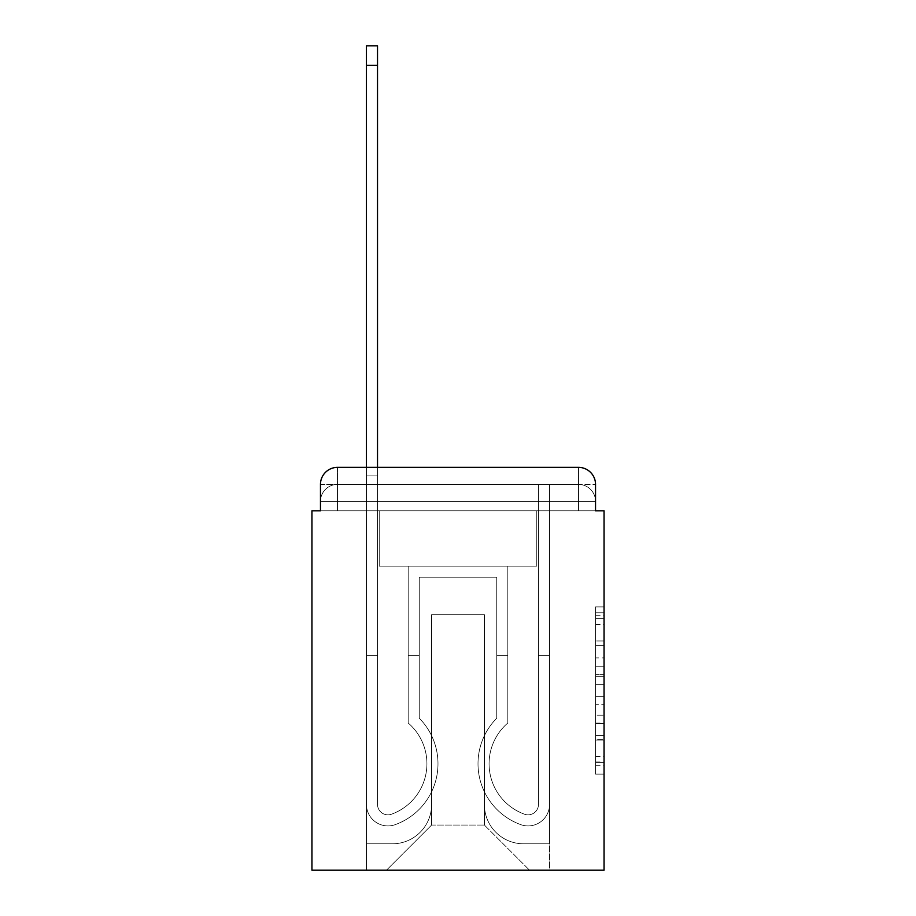 <?xml version="1.0" encoding="UTF-8"?>
<svg xmlns="http://www.w3.org/2000/svg" width="916" height="916" viewBox="0 0 916 916"><rect width="100%" height="100%" fill="white"/><g stroke="black" fill="none" stroke-linecap="round" stroke-linejoin="round"><path stroke-width="0.69" stroke-dasharray="4.58 3.44" d="M595.537 657.894L595.537 684.653L604.056 684.653L604.056 765.742L604.056 615.266L604.056 684.653L595.537 684.653L595.537 612.758L595.537 774.1L595.537 606.907L595.537 762.398L604.056 762.398L595.537 762.398L604.056 762.398L595.537 762.398L595.537 735.64L595.537 774.1L604.056 774.1L604.056 606.907L604.056 761.975L604.056 696.355L595.537 696.355L604.056 696.355L604.056 735.64L604.056 618.609L595.537 618.609L604.056 618.609L604.056 774.1L604.056 615.266L604.056 774.1L595.537 774.1L595.537 606.907L604.056 606.907L604.056 615.266L604.056 606.907L604.056 615.266L604.056 606.907L604.056 612.758L604.056 606.907L595.537 606.907L595.537 618.609L604.056 618.609L595.537 618.609L595.537 657.894L604.056 657.894M337.489 510.807L320.463 510.807L320.463 501.43L578.511 501.43L320.463 501.43L337.489 501.43L337.489 484.404L578.511 484.404L337.489 484.404L578.511 484.404L578.511 501.43L595.537 501.43L578.511 501.43L578.511 484.404L578.511 501.43L595.537 501.43L578.511 501.43L595.537 501.43L578.511 501.43L595.537 501.43L578.511 501.43L595.537 501.43L578.511 501.43L595.537 501.43L578.511 501.43L595.537 501.43L578.511 501.43L595.537 501.43L578.511 501.43L595.537 501.43L578.511 501.43L595.537 501.43L578.511 501.43L595.537 501.43L578.511 501.43L595.537 501.43L578.511 501.43L578.511 484.404L578.511 501.43L578.511 484.404L578.511 501.43L578.511 484.404L578.511 501.43L578.511 484.404L578.511 501.43L578.511 484.404L578.511 501.43L578.511 484.404L578.511 501.43L578.511 484.404L578.511 501.43L578.511 484.404L578.511 501.43L578.511 484.404L578.511 501.43L578.511 484.404L578.511 501.43L578.511 484.404L595.537 484.404L320.463 484.404A17.038 17.038 0 0 1 337.489 467.366A17.038 17.038 0 0 0 320.463 484.404L337.489 484.404A17.038 17.038 0 0 0 320.463 501.43L337.489 501.43L337.489 484.404A17.038 17.038 0 0 0 320.463 501.43L337.489 501.43L320.463 501.43L337.489 501.43L320.463 501.43L337.489 501.43L320.463 501.43L337.489 501.43L320.463 501.43L337.489 501.43L320.463 501.43L337.489 501.43L320.463 501.43L337.489 501.43L320.463 501.43L337.489 501.43L320.463 501.43L337.489 501.43L320.463 501.43L320.463 510.807L320.463 501.43L320.463 510.807L320.463 501.43L320.463 510.807L320.463 501.43L320.463 510.807L320.463 501.43L320.463 510.807L320.463 501.43L320.463 510.807L311.944 510.807L311.944 870.2L604.056 870.2L604.056 510.807L595.537 510.807L595.537 484.404A17.038 17.038 0 0 0 578.511 467.366L337.489 467.366A17.038 17.038 0 0 0 320.463 484.404L320.463 510.807L578.511 510.807L337.489 510.807L578.511 510.807L337.489 510.807L578.511 510.807L337.489 510.807L578.511 510.807L337.489 510.807L578.511 510.807L337.489 510.807L578.511 510.807L337.489 510.807L578.511 510.807L337.489 510.807L578.511 510.807L337.489 510.807L578.511 510.807L337.489 510.807L578.511 510.807L337.489 510.807L578.511 510.807L337.489 510.807L578.511 510.807L337.489 510.807L578.511 510.807L337.489 510.807L337.489 501.43L320.463 501.43L337.489 501.43L337.489 484.404A17.038 17.038 0 0 0 320.463 501.43A17.038 17.038 0 0 1 337.489 484.404A17.038 17.038 0 0 0 320.463 501.43A17.038 17.038 0 0 1 337.489 484.404A17.038 17.038 0 0 0 320.463 501.43A17.038 17.038 0 0 1 337.489 484.404A17.038 17.038 0 0 0 320.463 501.43A17.038 17.038 0 0 1 337.489 484.404A17.038 17.038 0 0 0 320.463 501.43A17.038 17.038 0 0 1 337.489 484.404L337.489 510.807L337.489 484.404L337.489 510.807L337.489 484.404L337.489 510.807L337.489 501.43L337.489 510.807L337.489 501.43L337.489 510.807L337.489 501.43L337.489 510.807L337.489 501.43L337.489 510.807L337.489 501.43L337.489 510.807L337.489 501.43L337.489 510.807L337.489 501.43L337.489 510.807L337.489 501.43L337.489 510.807L337.489 501.43L337.489 510.807L337.489 501.43L337.489 510.807L320.463 510.807L337.489 510.807M604.056 674.623L604.056 666.264L604.056 674.623L595.537 674.623L595.537 640.971L595.537 740.036L595.537 715.167L604.056 715.167L595.537 715.167L595.537 774.1L604.056 774.1L595.537 774.1L604.056 774.1L595.537 774.1L595.537 606.907L604.056 606.907L595.537 606.907L604.056 606.907L595.537 606.907L595.537 674.623L604.056 674.623M366.446 467.366L377.518 467.366L377.518 475.885L366.446 475.885L377.518 475.885L377.518 45.8L377.518 804.408A10.431 10.431 0 0 0 391.773 814.118L392.907 813.671A53.655 53.655 0 0 0 426.913 763.738A53.655 53.655 0 0 1 392.907 813.671A53.655 53.655 0 0 0 408.181 723.01A53.655 53.655 0 0 1 426.913 763.738A53.655 53.655 0 0 0 408.181 723.01L408.181 566.157L507.819 566.157L507.819 723.01A53.655 53.655 0 0 0 523.093 813.671L524.227 814.118A10.431 10.431 0 0 0 538.482 804.408A10.431 10.431 0 0 1 524.227 814.118L523.093 813.671A53.655 53.655 0 0 1 507.819 723.01A53.655 53.655 0 0 0 523.093 813.671L524.227 814.118A10.431 10.431 0 0 0 538.482 804.408L538.482 484.404L549.554 484.404L549.554 804.408A21.503 21.503 0 0 1 520.173 824.423L519.04 823.976A64.727 64.727 0 0 1 496.747 718.201A64.727 64.727 0 0 0 519.04 823.976L520.173 824.423L519.04 823.976A64.727 64.727 0 0 1 496.747 718.201L496.747 577.229L419.253 577.229L419.253 718.201A64.727 64.727 0 0 1 437.985 763.738A64.727 64.727 0 0 0 419.253 718.201A64.727 64.727 0 0 1 396.96 823.976L395.827 824.423A21.503 21.503 0 0 1 366.446 804.408L366.446 45.8L366.446 475.885L377.518 475.885L377.518 804.408A10.431 10.431 0 0 0 391.773 814.118A10.431 10.431 0 0 1 377.518 804.408A10.431 10.431 0 0 0 391.773 814.118L392.907 813.671A53.655 53.655 0 0 0 408.181 723.01L408.181 566.157L507.819 566.157L507.819 723.01A53.655 53.655 0 0 0 523.093 813.671L524.227 814.118A10.431 10.431 0 0 0 538.482 804.408L538.482 484.404L549.554 484.404L549.554 804.408A21.503 21.503 0 0 1 520.173 824.423L519.04 823.976A64.727 64.727 0 0 1 496.747 718.201L496.747 577.229L419.253 577.229L419.253 718.201A64.727 64.727 0 0 1 396.96 823.976A64.727 64.727 0 0 0 437.985 763.738A64.727 64.727 0 0 1 396.96 823.976L395.827 824.423A21.503 21.503 0 0 1 366.446 804.408L366.446 475.885L377.518 475.885L366.446 475.885L366.446 45.8L366.446 475.885L377.518 475.885L366.446 475.885L377.518 475.885L377.518 45.8L377.518 804.408A10.431 10.431 0 0 0 391.773 814.118L392.907 813.671A53.655 53.655 0 0 0 426.913 763.738A53.655 53.655 0 0 1 392.907 813.671A53.655 53.655 0 0 0 408.181 723.01A53.655 53.655 0 0 1 426.913 763.738A53.655 53.655 0 0 0 408.181 723.01L408.181 655.581L419.253 655.581L419.253 718.201L419.253 655.581L408.181 655.581L408.181 723.01L408.181 566.157L507.819 566.157L507.819 723.01A53.655 53.655 0 0 0 523.093 813.671L524.227 814.118A10.431 10.431 0 0 0 538.482 804.408A10.431 10.431 0 0 1 524.227 814.118L523.093 813.671A53.655 53.655 0 0 1 507.819 723.01A53.655 53.655 0 0 0 523.093 813.671L524.227 814.118A10.431 10.431 0 0 0 538.482 804.408L538.482 655.581L549.554 655.581L549.554 804.408A21.503 21.503 0 0 1 520.173 824.423A21.503 21.503 0 0 0 549.554 804.408A21.503 21.503 0 0 1 520.173 824.423L519.04 823.976A64.727 64.727 0 0 1 496.747 718.201A64.727 64.727 0 0 0 519.04 823.976L520.173 824.423L519.04 823.976A64.727 64.727 0 0 1 496.747 718.201L496.747 655.581L507.819 655.581L496.747 655.581L496.747 718.201L496.747 577.229L419.253 577.229L419.253 718.201A64.727 64.727 0 0 1 437.985 763.738A64.727 64.727 0 0 0 419.253 718.201A64.727 64.727 0 0 1 396.96 823.976L395.827 824.423A21.503 21.503 0 0 1 366.446 804.408A21.503 21.503 0 0 0 395.827 824.423A21.503 21.503 0 0 1 366.446 804.408L366.446 45.8L366.446 475.885L377.518 475.885L377.518 804.408A10.431 10.431 0 0 0 391.773 814.118A10.431 10.431 0 0 1 377.518 804.408A10.431 10.431 0 0 0 391.773 814.118L392.907 813.671A53.655 53.655 0 0 0 408.181 723.01L408.181 566.157L507.819 566.157L507.819 723.01A53.655 53.655 0 0 0 523.093 813.671L524.227 814.118A10.431 10.431 0 0 0 538.482 804.408L538.482 484.404L549.554 484.404L549.554 804.408A21.503 21.503 0 0 1 520.173 824.423L519.04 823.976A64.727 64.727 0 0 1 496.747 718.201L496.747 577.229L419.253 577.229L419.253 718.201A64.727 64.727 0 0 1 396.96 823.976A64.727 64.727 0 0 0 437.985 763.738A64.727 64.727 0 0 1 396.96 823.976L395.827 824.423A21.503 21.503 0 0 1 366.446 804.408L366.446 475.885L377.518 475.885L366.446 475.885L366.446 45.8L366.446 475.885L377.518 475.885L366.446 475.885L377.518 475.885L377.518 45.8L377.518 804.408L377.518 655.581L366.446 655.581L366.446 804.408A21.503 21.503 0 0 0 395.827 824.423L396.96 823.976L395.827 824.423A21.503 21.503 0 0 1 366.446 804.408L366.446 45.8L366.446 475.885L377.518 475.885L377.518 804.408A10.431 10.431 0 0 0 391.773 814.118L392.907 813.671A53.655 53.655 0 0 0 426.913 763.738A53.655 53.655 0 0 1 392.907 813.671A53.655 53.655 0 0 0 408.181 723.01A53.655 53.655 0 0 1 426.913 763.738A53.655 53.655 0 0 0 408.181 723.01L408.181 655.581L419.253 655.581L419.253 718.201L419.253 655.581L408.181 655.581L408.181 723.01L408.181 566.157L507.819 566.157L507.819 723.01A53.655 53.655 0 0 0 523.093 813.671L524.227 814.118A10.431 10.431 0 0 0 538.482 804.408L538.482 484.404L549.554 484.404L549.554 804.408A21.503 21.503 0 0 1 520.173 824.423A21.503 21.503 0 0 0 549.554 804.408A21.503 21.503 0 0 1 520.173 824.423L519.04 823.976A64.727 64.727 0 0 1 496.747 718.201A64.727 64.727 0 0 0 519.04 823.976L520.173 824.423L519.04 823.976A64.727 64.727 0 0 1 496.747 718.201L496.747 655.581L507.819 655.581L496.747 655.581L496.747 718.201L496.747 577.229L419.253 577.229L419.253 718.201A64.727 64.727 0 0 1 437.985 763.738A64.727 64.727 0 0 0 419.253 718.201A64.727 64.727 0 0 1 396.96 823.976L395.827 824.423A21.503 21.503 0 0 1 366.446 804.408L366.446 475.885L377.518 475.885L366.446 475.885L366.446 45.8L366.446 475.885L377.518 475.885L366.446 475.885L377.518 475.885L377.518 45.8L377.518 804.408A10.431 10.431 0 0 0 391.773 814.118A10.431 10.431 0 0 1 377.518 804.408A10.431 10.431 0 0 0 391.773 814.118L392.907 813.671A53.655 53.655 0 0 0 408.181 723.01L408.181 566.157L507.819 566.157L507.819 723.01A53.655 53.655 0 0 0 523.093 813.671A53.655 53.655 0 0 1 507.819 723.01A53.655 53.655 0 0 0 523.093 813.671L524.227 814.118A10.431 10.431 0 0 0 538.482 804.408A10.431 10.431 0 0 1 524.227 814.118A10.431 10.431 0 0 0 538.482 804.408L538.482 484.404L549.554 484.404L549.554 804.408A21.503 21.503 0 0 1 520.173 824.423L519.04 823.976A64.727 64.727 0 0 1 496.747 718.201L496.747 577.229L419.253 577.229L419.253 718.201A64.727 64.727 0 0 1 396.96 823.976A64.727 64.727 0 0 0 437.985 763.738A64.727 64.727 0 0 1 396.96 823.976L395.827 824.423A21.503 21.503 0 0 1 366.446 804.408A21.503 21.503 0 0 0 395.827 824.423L396.96 823.976L395.827 824.423A21.503 21.503 0 0 1 366.446 804.408L366.446 45.8L366.446 475.885L377.518 475.885L377.518 804.408A10.431 10.431 0 0 0 391.773 814.118L392.907 813.671A53.655 53.655 0 0 0 426.913 763.738A53.655 53.655 0 0 1 392.907 813.671A53.655 53.655 0 0 0 408.181 723.01A53.655 53.655 0 0 1 426.913 763.738A53.655 53.655 0 0 0 408.181 723.01L408.181 655.581L419.253 655.581L419.253 718.201L419.253 655.581L408.181 655.581L408.181 723.01L408.181 566.157L507.819 566.157L507.819 723.01A53.655 53.655 0 0 0 523.093 813.671L524.227 814.118A10.431 10.431 0 0 0 538.482 804.408L538.482 484.404L549.554 484.404L549.554 804.408A21.503 21.503 0 0 1 520.173 824.423A21.503 21.503 0 0 0 549.554 804.408A21.503 21.503 0 0 1 520.173 824.423L519.04 823.976A64.727 64.727 0 0 1 496.747 718.201A64.727 64.727 0 0 0 519.04 823.976L520.173 824.423L519.04 823.976A64.727 64.727 0 0 1 496.747 718.201L496.747 655.581L507.819 655.581L496.747 655.581L496.747 718.201L496.747 577.229L419.253 577.229L419.253 718.201A64.727 64.727 0 0 1 437.985 763.738A64.727 64.727 0 0 0 419.253 718.201A64.727 64.727 0 0 1 396.96 823.976L395.827 824.423A21.503 21.503 0 0 1 366.446 804.408L366.446 475.885L377.518 475.885L366.446 475.885L366.446 45.8L366.446 475.885L377.518 475.885L366.446 475.885L377.518 475.885L377.518 45.8L377.518 804.408A10.431 10.431 0 0 0 391.773 814.118A10.431 10.431 0 0 1 377.518 804.408A10.431 10.431 0 0 0 391.773 814.118L392.907 813.671A53.655 53.655 0 0 0 408.181 723.01L408.181 566.157L507.819 566.157L507.819 723.01A53.655 53.655 0 0 0 523.093 813.671A53.655 53.655 0 0 1 507.819 723.01A53.655 53.655 0 0 0 523.093 813.671L524.227 814.118A10.431 10.431 0 0 0 538.482 804.408A10.431 10.431 0 0 1 524.227 814.118A10.431 10.431 0 0 0 538.482 804.408L538.482 655.581L549.554 655.581L549.554 804.408A21.503 21.503 0 0 1 520.173 824.423L519.04 823.976A64.727 64.727 0 0 1 496.747 718.201L496.747 577.229L419.253 577.229L419.253 718.201A64.727 64.727 0 0 1 396.96 823.976A64.727 64.727 0 0 0 437.985 763.738A64.727 64.727 0 0 1 396.96 823.976L395.827 824.423A21.503 21.503 0 0 1 366.446 804.408A21.503 21.503 0 0 0 395.827 824.423L396.96 823.976L395.827 824.423A21.503 21.503 0 0 1 366.446 804.408L366.446 45.8L366.446 475.885L377.518 475.885L377.518 804.408L377.518 655.581L366.446 655.581L366.446 804.408L366.446 475.885L377.518 475.885L366.446 475.885L366.446 45.8L366.446 475.885L377.518 475.885L366.446 475.885L377.518 475.885L377.518 45.8L377.518 804.408A10.431 10.431 0 0 0 391.773 814.118L392.907 813.671A53.655 53.655 0 0 0 426.913 763.738A53.655 53.655 0 0 1 392.907 813.671A53.655 53.655 0 0 0 408.181 723.01A53.655 53.655 0 0 1 426.913 763.738A53.655 53.655 0 0 0 408.181 723.01L408.181 655.581L419.253 655.581L419.253 718.201L419.253 655.581L408.181 655.581L408.181 723.01L408.181 566.157L507.819 566.157L507.819 723.01A53.655 53.655 0 0 0 523.093 813.671L524.227 814.118A10.431 10.431 0 0 0 538.482 804.408L538.482 484.404L549.554 484.404L549.554 804.408A21.503 21.503 0 0 1 520.173 824.423A21.503 21.503 0 0 0 549.554 804.408A21.503 21.503 0 0 1 520.173 824.423L519.04 823.976A64.727 64.727 0 0 1 496.747 718.201A64.727 64.727 0 0 0 519.04 823.976L520.173 824.423L519.04 823.976A64.727 64.727 0 0 1 496.747 718.201L496.747 655.581L507.819 655.581L496.747 655.581L496.747 718.201L496.747 577.229L419.253 577.229L419.253 718.201A64.727 64.727 0 0 1 437.985 763.738A64.727 64.727 0 0 0 419.253 718.201A64.727 64.727 0 0 1 396.96 823.976L395.827 824.423A21.503 21.503 0 0 1 366.446 804.408A21.503 21.503 0 0 0 395.827 824.423A21.503 21.503 0 0 1 366.446 804.408L366.446 45.8L366.446 475.885L377.518 475.885L377.518 804.408A10.431 10.431 0 0 0 391.773 814.118A10.431 10.431 0 0 1 377.518 804.408A10.431 10.431 0 0 0 391.773 814.118L392.907 813.671A53.655 53.655 0 0 0 408.181 723.01L408.181 566.157L507.819 566.157L507.819 723.01A53.655 53.655 0 0 0 523.093 813.671A53.655 53.655 0 0 1 507.819 723.01A53.655 53.655 0 0 0 523.093 813.671L524.227 814.118A10.431 10.431 0 0 0 538.482 804.408L538.482 484.404L549.554 484.404L549.554 804.408A21.503 21.503 0 0 1 520.173 824.423L519.04 823.976A64.727 64.727 0 0 1 496.747 718.201L496.747 577.229L419.253 577.229L419.253 718.201A64.727 64.727 0 0 1 396.96 823.976A64.727 64.727 0 0 0 437.985 763.738A64.727 64.727 0 0 1 396.96 823.976L395.827 824.423A21.503 21.503 0 0 1 366.446 804.408L366.446 475.885L377.518 475.885L366.446 475.885L366.446 45.8L366.446 475.885L377.518 475.885L366.446 475.885L377.518 475.885L377.518 45.8L377.518 804.408A10.431 10.431 0 0 0 391.773 814.118L392.907 813.671A53.655 53.655 0 0 0 426.913 763.738A53.655 53.655 0 0 1 392.907 813.671A53.655 53.655 0 0 0 408.181 723.01A53.655 53.655 0 0 1 426.913 763.738A53.655 53.655 0 0 0 408.181 723.01L408.181 655.581L419.253 655.581L419.253 718.201L419.253 655.581L408.181 655.581L408.181 723.01L408.181 566.157L507.819 566.157L507.819 723.01A53.655 53.655 0 0 0 523.093 813.671L524.227 814.118A10.431 10.431 0 0 0 538.482 804.408A10.431 10.431 0 0 1 524.227 814.118A10.431 10.431 0 0 0 538.482 804.408L538.482 484.404L549.554 484.404L549.554 804.408A21.503 21.503 0 0 1 520.173 824.423A21.503 21.503 0 0 0 549.554 804.408A21.503 21.503 0 0 1 520.173 824.423L519.04 823.976A64.727 64.727 0 0 1 496.747 718.201A64.727 64.727 0 0 0 519.04 823.976L520.173 824.423L519.04 823.976A64.727 64.727 0 0 1 496.747 718.201L496.747 655.581L507.819 655.581L496.747 655.581L496.747 718.201L496.747 577.229L419.253 577.229L419.253 718.201A64.727 64.727 0 0 1 437.985 763.738A64.727 64.727 0 0 0 419.253 718.201A64.727 64.727 0 0 1 396.96 823.976L395.827 824.423A21.503 21.503 0 0 1 366.446 804.408A21.503 21.503 0 0 0 395.827 824.423A21.503 21.503 0 0 1 366.446 804.408L366.446 467.366M595.537 510.807L595.537 501.43L595.537 510.807L595.537 501.43L595.537 510.807L595.537 501.43L595.537 510.807L595.537 501.43L595.537 510.807L595.537 501.43L595.537 510.807L595.537 501.43L595.537 510.807L578.511 510.807L595.537 510.807L578.511 510.807L595.537 510.807L578.511 510.807L595.537 510.807L578.511 510.807L595.537 510.807L578.511 510.807L595.537 510.807L578.511 510.807L595.537 510.807L578.511 510.807L595.537 510.807L578.511 510.807L595.537 510.807L578.511 510.807L595.537 510.807L578.511 510.807L595.537 510.807L578.511 510.807L595.537 510.807L578.511 510.807L595.537 510.807L578.511 510.807L595.537 510.807L595.537 484.404A17.038 17.038 0 0 0 578.511 467.366L337.489 467.366L337.489 484.404L337.489 467.366A17.038 17.038 0 0 0 320.463 484.404L320.463 510.807M484.404 804.626A39.17 39.17 0 0 0 523.574 843.796A39.17 39.17 0 0 1 484.404 804.626L484.404 614.705L484.404 804.626A39.17 39.17 0 0 0 523.574 843.796L549.554 843.796L523.574 843.796A39.17 39.17 0 0 1 484.404 804.626L484.404 614.705L431.596 614.705L484.404 614.705L484.404 804.626A39.17 39.17 0 0 0 523.574 843.796L549.554 843.796L523.574 843.796A39.17 39.17 0 0 1 484.404 804.626L484.404 614.705L431.596 614.705L431.596 804.626L431.596 614.705L484.404 614.705L484.404 804.626A39.17 39.17 0 0 0 523.574 843.796L549.554 843.796L523.574 843.796A39.17 39.17 0 0 1 484.404 804.626L484.404 614.705L431.596 614.705L431.596 804.626A39.17 39.17 0 0 1 392.426 843.796A39.17 39.17 0 0 0 431.596 804.626L431.596 614.705L484.404 614.705L484.404 804.626A39.17 39.17 0 0 0 523.574 843.796L549.554 843.796L523.574 843.796A39.17 39.17 0 0 1 484.404 804.626L484.404 614.705L431.596 614.705L431.596 804.626A39.17 39.17 0 0 1 392.426 843.796L366.446 843.796L392.426 843.796A39.17 39.17 0 0 0 431.596 804.626L431.596 614.705L484.404 614.705L484.404 804.626A39.17 39.17 0 0 0 523.574 843.796L549.554 843.796L523.574 843.796A39.17 39.17 0 0 1 484.404 804.626L484.404 614.705L431.596 614.705L431.596 804.626A39.17 39.17 0 0 1 392.426 843.796L366.446 843.796L392.426 843.796A39.17 39.17 0 0 0 431.596 804.626L431.596 614.705L484.404 614.705L484.404 804.626A39.17 39.17 0 0 0 523.574 843.796L549.554 843.796L523.574 843.796A39.17 39.17 0 0 1 484.404 804.626L484.404 614.705L431.596 614.705L431.596 804.626A39.17 39.17 0 0 1 392.426 843.796L366.446 843.796L392.426 843.796A39.17 39.17 0 0 0 431.596 804.626L431.596 614.705L484.404 614.705L484.404 804.626A39.17 39.17 0 0 0 523.574 843.796L549.554 843.796L523.574 843.796A39.17 39.17 0 0 1 484.404 804.626L484.404 614.705L431.596 614.705L431.596 804.626A39.17 39.17 0 0 1 392.426 843.796L366.446 843.796L392.426 843.796A39.17 39.17 0 0 0 431.596 804.626L431.596 614.705L484.404 614.705L484.404 804.626A39.17 39.17 0 0 0 523.574 843.796L549.554 843.796L523.574 843.796A39.17 39.17 0 0 1 484.404 804.626L484.404 614.705L431.596 614.705L431.596 804.626A39.17 39.17 0 0 1 392.426 843.796L366.446 843.796L392.426 843.796A39.17 39.17 0 0 0 431.596 804.626L431.596 614.705L484.404 614.705L484.404 804.626A39.17 39.17 0 0 0 523.574 843.796L549.554 843.796L523.574 843.796A39.17 39.17 0 0 1 484.404 804.626L484.404 614.705L431.596 614.705L431.596 804.626A39.17 39.17 0 0 1 392.426 843.796L366.446 843.796L392.426 843.796A39.17 39.17 0 0 0 431.596 804.626L431.596 614.705L484.404 614.705L484.404 804.626A39.17 39.17 0 0 0 523.574 843.796L549.554 843.796L523.574 843.796A39.17 39.17 0 0 1 484.404 804.626L484.404 614.705L431.596 614.705L431.596 804.626A39.17 39.17 0 0 1 392.426 843.796L366.446 843.796L392.426 843.796A39.17 39.17 0 0 0 431.596 804.626L431.596 614.705L484.404 614.705L484.404 804.626A39.17 39.17 0 0 0 523.574 843.796L549.554 843.796L523.574 843.796A39.17 39.17 0 0 1 484.404 804.626L484.404 614.705L431.596 614.705L431.596 804.626A39.17 39.17 0 0 1 392.426 843.796L366.446 843.796L392.426 843.796A39.17 39.17 0 0 0 431.596 804.626L431.596 614.705L484.404 614.705L484.404 804.626M366.446 510.807L366.446 843.796L392.426 843.796A39.17 39.17 0 0 0 431.596 804.626A39.17 39.17 0 0 1 392.426 843.796L366.446 843.796L366.446 510.807L379.224 510.807L379.224 566.157L536.776 566.157L379.224 566.157L536.776 566.157L379.224 566.157L536.776 566.157L379.224 566.157L536.776 566.157L379.224 566.157L536.776 566.157L379.224 566.157L536.776 566.157L379.224 566.157L536.776 566.157L379.224 566.157L536.776 566.157L379.224 566.157L536.776 566.157L379.224 566.157L536.776 566.157L379.224 566.157L536.776 566.157L379.224 566.157L536.776 566.157L379.224 566.157L536.776 566.157L379.224 566.157L379.224 510.807L366.446 510.807L366.446 843.796L366.446 510.807L379.224 510.807L379.224 566.157L379.224 510.807L366.446 510.807L366.446 843.796L366.446 510.807L379.224 510.807L379.224 566.157L379.224 510.807L366.446 510.807L366.446 843.796L366.446 510.807L379.224 510.807L379.224 566.157L379.224 510.807L366.446 510.807L366.446 843.796L366.446 510.807L379.224 510.807L379.224 566.157L379.224 510.807L366.446 510.807L366.446 843.796L366.446 510.807L379.224 510.807L379.224 566.157L379.224 510.807L366.446 510.807L366.446 843.796L366.446 510.807L379.224 510.807L379.224 566.157L379.224 510.807L366.446 510.807L366.446 843.796L366.446 510.807L379.224 510.807L379.224 566.157L379.224 510.807L366.446 510.807L366.446 843.796L366.446 510.807L379.224 510.807L379.224 566.157L379.224 510.807L366.446 510.807L366.446 843.796L366.446 510.807L379.224 510.807L379.224 566.157L379.224 510.807L366.446 510.807L366.446 843.796L366.446 510.807L379.224 510.807L379.224 566.157L379.224 510.807L366.446 510.807L366.446 843.796L392.426 843.796A39.17 39.17 0 0 0 431.596 804.626L431.596 614.705L431.596 804.626A39.17 39.17 0 0 1 392.426 843.796A39.17 39.17 0 0 0 431.596 804.626L431.596 614.705L484.404 614.705L431.596 614.705L431.596 804.626A39.17 39.17 0 0 1 392.426 843.796L366.446 843.796L366.446 510.807L379.224 510.807L379.224 566.157L379.224 510.807L366.446 510.807L366.446 870.2L386.46 870.2L366.446 870.2L366.446 510.807L379.224 510.807L379.224 566.157L379.224 510.807L366.446 510.807M536.776 510.807L536.776 566.157L536.776 510.807L549.554 510.807L549.554 843.796L523.574 843.796L549.554 843.796L549.554 510.807L536.776 510.807L536.776 566.157L536.776 510.807L549.554 510.807L549.554 843.796L549.554 510.807L536.776 510.807L536.776 566.157L536.776 510.807L549.554 510.807L549.554 843.796L549.554 510.807L536.776 510.807L536.776 566.157L536.776 510.807L549.554 510.807L549.554 843.796L549.554 510.807L536.776 510.807L536.776 566.157L536.776 510.807L549.554 510.807L549.554 843.796L549.554 510.807L536.776 510.807L536.776 566.157L536.776 510.807L549.554 510.807L549.554 843.796L549.554 510.807L536.776 510.807L536.776 566.157L536.776 510.807L549.554 510.807L549.554 843.796L549.554 510.807L536.776 510.807L536.776 566.157L536.776 510.807L549.554 510.807L549.554 843.796L549.554 510.807L536.776 510.807L536.776 566.157L536.776 510.807L549.554 510.807L549.554 843.796L549.554 510.807L536.776 510.807L536.776 566.157L536.776 510.807L549.554 510.807L549.554 843.796L549.554 510.807L536.776 510.807L536.776 566.157L536.776 510.807L549.554 510.807L549.554 843.796L549.554 510.807L536.776 510.807L536.776 566.157L536.776 510.807L549.554 510.807L549.554 843.796L549.554 510.807L536.776 510.807L536.776 566.157L536.776 510.807L549.554 510.807L549.554 870.2L386.46 870.2L549.554 870.2L549.554 510.807L536.776 510.807M484.404 614.705L484.404 825.064L484.404 614.705L431.596 614.705L431.596 825.064L484.404 825.064L431.596 825.064L431.596 614.705L431.596 825.064L386.46 870.2L431.596 825.064L386.46 870.2L431.596 825.064L431.596 614.705L484.404 614.705L484.404 825.064L529.54 870.2L484.404 825.064L529.54 870.2L484.404 825.064L484.404 614.705L431.596 614.705L484.404 614.705M578.511 467.366A17.038 17.038 0 0 1 595.537 484.404A17.038 17.038 0 0 0 578.511 467.366L578.511 510.807L578.511 467.366M595.537 684.653L604.056 684.653L595.537 684.653M595.537 612.758L595.537 606.907L595.537 612.758L604.056 612.758L595.537 612.758M595.537 739.613L595.537 704.713L595.537 739.613L604.056 739.613L595.537 739.613M595.537 704.713L595.537 696.355L604.056 696.355L595.537 696.355L595.537 704.713L604.056 704.713L595.537 704.713M595.537 640.971L595.537 618.609L595.537 640.971L604.056 640.971L595.537 640.971M595.537 606.907L604.056 606.907L595.537 606.907L595.537 615.266L595.537 606.907L604.056 606.907M595.537 774.1L604.056 774.1L595.537 774.1L595.537 765.742L595.537 774.1M366.446 655.581L377.518 655.581L366.446 655.581L366.446 475.885L377.518 475.885L377.518 804.408A10.431 10.431 0 0 0 391.773 814.118A10.431 10.431 0 0 1 377.518 804.408A10.431 10.431 0 0 0 391.773 814.118L392.907 813.671A53.655 53.655 0 0 0 408.181 723.01L408.181 566.157L507.819 566.157L507.819 723.01A53.655 53.655 0 0 0 523.093 813.671A53.655 53.655 0 0 1 507.819 723.01A53.655 53.655 0 0 0 523.093 813.671L524.227 814.118A10.431 10.431 0 0 0 538.482 804.408L538.482 484.404L549.554 484.404L549.554 804.408A21.503 21.503 0 0 1 520.173 824.423L519.04 823.976A64.727 64.727 0 0 1 496.747 718.201L496.747 577.229L419.253 577.229L419.253 718.201A64.727 64.727 0 0 1 396.96 823.976A64.727 64.727 0 0 0 437.985 763.738A64.727 64.727 0 0 1 396.96 823.976L395.827 824.423A21.503 21.503 0 0 1 366.446 804.408A21.503 21.503 0 0 0 395.827 824.423A21.503 21.503 0 0 1 366.446 804.408L366.446 475.885L377.518 475.885L366.446 475.885L366.446 804.408A21.503 21.503 0 0 0 395.827 824.423A21.503 21.503 0 0 1 366.446 804.408L366.446 475.885L377.518 475.885L377.518 45.8L377.518 804.408A10.431 10.431 0 0 0 391.773 814.118L392.907 813.671A53.655 53.655 0 0 0 426.913 763.738A53.655 53.655 0 0 1 392.907 813.671A53.655 53.655 0 0 0 408.181 723.01A53.655 53.655 0 0 1 426.913 763.738A53.655 53.655 0 0 0 408.181 723.01L408.181 655.581L419.253 655.581L419.253 718.201L419.253 655.581L408.181 655.581L408.181 723.01L408.181 566.157L507.819 566.157L507.819 723.01A53.655 53.655 0 0 0 523.093 813.671L524.227 814.118A10.431 10.431 0 0 0 538.482 804.408A10.431 10.431 0 0 1 524.227 814.118A10.431 10.431 0 0 0 538.482 804.408L538.482 655.581L549.554 655.581L538.482 655.581L538.482 804.408L538.482 484.404L549.554 484.404L549.554 804.408A21.503 21.503 0 0 1 520.173 824.423A21.503 21.503 0 0 0 549.554 804.408A21.503 21.503 0 0 1 520.173 824.423L519.04 823.976A64.727 64.727 0 0 1 496.747 718.201A64.727 64.727 0 0 0 519.04 823.976L520.173 824.423L519.04 823.976A64.727 64.727 0 0 1 496.747 718.201L496.747 655.581L507.819 655.581L496.747 655.581L496.747 718.201L496.747 577.229L419.253 577.229L419.253 718.201A64.727 64.727 0 0 1 437.985 763.738A64.727 64.727 0 0 0 419.253 718.201A64.727 64.727 0 0 1 396.96 823.976L395.827 824.423L396.96 823.976A64.727 64.727 0 0 0 437.985 763.738A64.727 64.727 0 0 1 396.96 823.976L395.827 824.423A21.503 21.503 0 0 1 366.446 804.408L366.446 475.885L377.518 475.885L377.518 804.408A10.431 10.431 0 0 0 391.773 814.118A10.431 10.431 0 0 1 377.518 804.408A10.431 10.431 0 0 0 391.773 814.118L392.907 813.671A53.655 53.655 0 0 0 408.181 723.01L408.181 566.157L507.819 566.157L507.819 723.01A53.655 53.655 0 0 0 523.093 813.671A53.655 53.655 0 0 1 507.819 723.01A53.655 53.655 0 0 0 523.093 813.671L524.227 814.118A10.431 10.431 0 0 0 538.482 804.408L538.482 484.404L549.554 484.404L549.554 804.408A21.503 21.503 0 0 1 520.173 824.423L519.04 823.976A64.727 64.727 0 0 1 496.747 718.201L496.747 577.229L419.253 577.229L419.253 718.201A64.727 64.727 0 0 1 396.96 823.976L395.827 824.423A21.503 21.503 0 0 1 366.446 804.408A21.503 21.503 0 0 0 395.827 824.423A21.503 21.503 0 0 1 366.446 804.408L366.446 475.885L377.518 475.885L377.518 45.8L377.518 804.408L377.518 655.581L366.446 655.581L366.446 475.885L377.518 475.885L377.518 804.408A10.431 10.431 0 0 0 391.773 814.118L392.907 813.671A53.655 53.655 0 0 0 426.913 763.738A53.655 53.655 0 0 1 392.907 813.671A53.655 53.655 0 0 0 408.181 723.01A53.655 53.655 0 0 1 426.913 763.738A53.655 53.655 0 0 0 408.181 723.01L408.181 655.581L419.253 655.581L419.253 718.201L419.253 655.581L408.181 655.581L408.181 723.01L408.181 566.157L507.819 566.157L507.819 723.01A53.655 53.655 0 0 0 523.093 813.671L524.227 814.118A10.431 10.431 0 0 0 538.482 804.408A10.431 10.431 0 0 1 524.227 814.118A10.431 10.431 0 0 0 538.482 804.408L538.482 655.581L549.554 655.581L549.554 804.408A21.503 21.503 0 0 1 520.173 824.423A21.503 21.503 0 0 0 549.554 804.408A21.503 21.503 0 0 1 520.173 824.423L519.04 823.976A64.727 64.727 0 0 1 496.747 718.201A64.727 64.727 0 0 0 519.04 823.976L520.173 824.423L519.04 823.976A64.727 64.727 0 0 1 496.747 718.201L496.747 655.581L507.819 655.581L496.747 655.581L496.747 718.201L496.747 577.229L419.253 577.229L419.253 718.201A64.727 64.727 0 0 1 437.985 763.738A64.727 64.727 0 0 0 419.253 718.201A64.727 64.727 0 0 1 396.96 823.976L395.827 824.423L396.96 823.976A64.727 64.727 0 0 0 437.985 763.738A64.727 64.727 0 0 1 396.96 823.976L395.827 824.423A21.503 21.503 0 0 1 366.446 804.408A21.503 21.503 0 0 0 395.827 824.423A21.503 21.503 0 0 1 366.446 804.408L366.446 475.885L377.518 475.885L377.518 45.8L377.518 804.408A10.431 10.431 0 0 0 391.773 814.118A10.431 10.431 0 0 1 377.518 804.408A10.431 10.431 0 0 0 391.773 814.118L392.907 813.671A53.655 53.655 0 0 0 408.181 723.01L408.181 566.157L507.819 566.157L507.819 723.01A53.655 53.655 0 0 0 523.093 813.671A53.655 53.655 0 0 1 507.819 723.01A53.655 53.655 0 0 0 523.093 813.671L524.227 814.118A10.431 10.431 0 0 0 538.482 804.408L538.482 484.404L549.554 484.404L549.554 804.408A21.503 21.503 0 0 1 520.173 824.423L519.04 823.976A64.727 64.727 0 0 1 496.747 718.201L496.747 577.229L419.253 577.229L419.253 718.201A64.727 64.727 0 0 1 396.96 823.976L395.827 824.423A21.503 21.503 0 0 1 366.446 804.408L366.446 475.885L377.518 475.885L377.518 804.408A10.431 10.431 0 0 0 391.773 814.118L392.907 813.671A53.655 53.655 0 0 0 426.913 763.738A53.655 53.655 0 0 1 392.907 813.671A53.655 53.655 0 0 0 408.181 723.01A53.655 53.655 0 0 1 426.913 763.738A53.655 53.655 0 0 0 408.181 723.01L408.181 655.581L419.253 655.581L419.253 718.201L419.253 655.581L408.181 655.581L408.181 723.01L408.181 566.157L507.819 566.157L507.819 723.01A53.655 53.655 0 0 0 523.093 813.671L524.227 814.118A10.431 10.431 0 0 0 538.482 804.408L538.482 484.404L549.554 484.404L549.554 804.408A21.503 21.503 0 0 1 520.173 824.423A21.503 21.503 0 0 0 549.554 804.408A21.503 21.503 0 0 1 520.173 824.423L519.04 823.976A64.727 64.727 0 0 1 496.747 718.201A64.727 64.727 0 0 0 519.04 823.976L520.173 824.423L519.04 823.976A64.727 64.727 0 0 1 496.747 718.201L496.747 655.581L507.819 655.581L496.747 655.581L496.747 718.201L496.747 577.229L419.253 577.229L419.253 718.201A64.727 64.727 0 0 1 437.985 763.738A64.727 64.727 0 0 0 419.253 718.201A64.727 64.727 0 0 1 396.96 823.976L395.827 824.423L396.96 823.976A64.727 64.727 0 0 0 437.985 763.738A64.727 64.727 0 0 1 396.96 823.976L395.827 824.423A21.503 21.503 0 0 1 366.446 804.408A21.503 21.503 0 0 0 395.827 824.423A21.503 21.503 0 0 1 366.446 804.408L366.446 475.885L377.518 475.885L377.518 45.8L377.518 804.408A10.431 10.431 0 0 0 391.773 814.118A10.431 10.431 0 0 1 377.518 804.408A10.431 10.431 0 0 0 391.773 814.118L392.907 813.671A53.655 53.655 0 0 0 408.181 723.01L408.181 566.157L507.819 566.157L507.819 723.01A53.655 53.655 0 0 0 523.093 813.671A53.655 53.655 0 0 1 507.819 723.01A53.655 53.655 0 0 0 523.093 813.671L524.227 814.118A10.431 10.431 0 0 0 538.482 804.408A10.431 10.431 0 0 1 524.227 814.118L523.093 813.671L524.227 814.118A10.431 10.431 0 0 0 538.482 804.408L538.482 484.404L549.554 484.404L549.554 804.408A21.503 21.503 0 0 1 520.173 824.423L519.04 823.976A64.727 64.727 0 0 1 496.747 718.201L496.747 577.229L419.253 577.229L419.253 718.201A64.727 64.727 0 0 1 396.96 823.976L395.827 824.423A21.503 21.503 0 0 1 366.446 804.408L366.446 475.885L377.518 475.885L377.518 804.408L377.518 655.581L366.446 655.581L377.518 655.581L377.518 804.408A10.431 10.431 0 0 0 391.773 814.118L392.907 813.671A53.655 53.655 0 0 0 426.913 763.738A53.655 53.655 0 0 1 392.907 813.671A53.655 53.655 0 0 0 408.181 723.01A53.655 53.655 0 0 1 426.913 763.738A53.655 53.655 0 0 0 408.181 723.01L408.181 655.581L419.253 655.581L419.253 718.201L419.253 655.581L408.181 655.581L408.181 723.01L408.181 566.157L507.819 566.157L507.819 723.01A53.655 53.655 0 0 0 523.093 813.671L524.227 814.118A10.431 10.431 0 0 0 538.482 804.408L538.482 484.404L549.554 484.404L549.554 804.408A21.503 21.503 0 0 1 520.173 824.423A21.503 21.503 0 0 0 549.554 804.408A21.503 21.503 0 0 1 520.173 824.423L519.04 823.976A64.727 64.727 0 0 1 496.747 718.201A64.727 64.727 0 0 0 519.04 823.976L520.173 824.423L519.04 823.976A64.727 64.727 0 0 1 496.747 718.201L496.747 655.581L507.819 655.581L496.747 655.581L496.747 718.201L496.747 577.229L419.253 577.229L419.253 718.201A64.727 64.727 0 0 1 437.985 763.738A64.727 64.727 0 0 0 419.253 718.201A64.727 64.727 0 0 1 396.96 823.976L395.827 824.423L396.96 823.976A64.727 64.727 0 0 0 437.985 763.738A64.727 64.727 0 0 1 396.96 823.976L395.827 824.423A21.503 21.503 0 0 1 366.446 804.408A21.503 21.503 0 0 0 395.827 824.423A21.503 21.503 0 0 1 366.446 804.408L366.446 475.885L377.518 475.885L377.518 45.8L377.518 804.408A10.431 10.431 0 0 0 391.773 814.118A10.431 10.431 0 0 1 377.518 804.408A10.431 10.431 0 0 0 391.773 814.118L392.907 813.671A53.655 53.655 0 0 0 408.181 723.01L408.181 566.157L507.819 566.157L507.819 723.01A53.655 53.655 0 0 0 523.093 813.671A53.655 53.655 0 0 1 507.819 723.01A53.655 53.655 0 0 0 523.093 813.671L524.227 814.118A10.431 10.431 0 0 0 538.482 804.408A10.431 10.431 0 0 1 524.227 814.118L523.093 813.671L524.227 814.118A10.431 10.431 0 0 0 538.482 804.408L538.482 655.581L549.554 655.581L549.554 804.408A21.503 21.503 0 0 1 520.173 824.423L519.04 823.976A64.727 64.727 0 0 1 496.747 718.201L496.747 577.229L419.253 577.229L419.253 718.201A64.727 64.727 0 0 1 396.96 823.976L395.827 824.423A21.503 21.503 0 0 1 366.446 804.408L366.446 475.885L377.518 475.885L377.518 804.408L377.518 655.581L366.446 655.581L366.446 804.408A21.503 21.503 0 0 0 395.827 824.423L396.96 823.976L395.827 824.423A21.503 21.503 0 0 1 366.446 804.408L366.446 655.581L377.518 655.581L377.518 804.408A10.431 10.431 0 0 0 391.773 814.118L392.907 813.671A53.655 53.655 0 0 0 426.913 763.738A53.655 53.655 0 0 1 392.907 813.671A53.655 53.655 0 0 0 408.181 723.01A53.655 53.655 0 0 1 426.913 763.738A53.655 53.655 0 0 0 408.181 723.01L408.181 655.581L419.253 655.581L419.253 718.201L419.253 655.581L408.181 655.581L408.181 723.01L408.181 566.157L507.819 566.157L507.819 723.01A53.655 53.655 0 0 0 523.093 813.671L524.227 814.118A10.431 10.431 0 0 0 538.482 804.408L538.482 484.404L549.554 484.404L549.554 804.408A21.503 21.503 0 0 1 520.173 824.423A21.503 21.503 0 0 0 549.554 804.408A21.503 21.503 0 0 1 520.173 824.423L519.04 823.976A64.727 64.727 0 0 1 496.747 718.201A64.727 64.727 0 0 0 519.04 823.976L520.173 824.423L519.04 823.976A64.727 64.727 0 0 1 496.747 718.201L496.747 655.581L507.819 655.581L496.747 655.581L496.747 718.201L496.747 577.229L419.253 577.229L419.253 718.201A64.727 64.727 0 0 1 437.985 763.738A64.727 64.727 0 0 0 419.253 718.201A64.727 64.727 0 0 1 396.96 823.976A64.727 64.727 0 0 0 437.985 763.738A64.727 64.727 0 0 1 396.96 823.976L395.827 824.423A21.503 21.503 0 0 1 366.446 804.408L366.446 655.581L366.446 804.408L366.446 655.581L377.518 655.581L366.446 655.581L366.446 804.408L366.446 655.581L377.518 655.581L377.518 804.408A10.431 10.431 0 0 0 391.773 814.118A10.431 10.431 0 0 1 377.518 804.408A10.431 10.431 0 0 0 391.773 814.118L392.907 813.671A53.655 53.655 0 0 0 408.181 723.01L408.181 566.157L507.819 566.157L507.819 723.01A53.655 53.655 0 0 0 523.093 813.671A53.655 53.655 0 0 1 507.819 723.01A53.655 53.655 0 0 0 523.093 813.671L524.227 814.118A10.431 10.431 0 0 0 538.482 804.408L538.482 484.404L549.554 484.404L549.554 804.408A21.503 21.503 0 0 1 520.173 824.423L519.04 823.976A64.727 64.727 0 0 1 496.747 718.201L496.747 577.229L419.253 577.229L419.253 718.201A64.727 64.727 0 0 1 396.96 823.976L395.827 824.423A21.503 21.503 0 0 1 366.446 804.408L366.446 655.581L377.518 655.581L366.446 655.581L366.446 804.408L366.446 655.581L377.518 655.581L377.518 804.408L377.518 655.581L366.446 655.581L366.446 804.408L366.446 655.581L377.518 655.581L377.518 804.408A10.431 10.431 0 0 0 391.773 814.118L392.907 813.671A53.655 53.655 0 0 0 426.913 763.738A53.655 53.655 0 0 1 392.907 813.671A53.655 53.655 0 0 0 408.181 723.01A53.655 53.655 0 0 1 426.913 763.738A53.655 53.655 0 0 0 408.181 723.01L408.181 655.581L419.253 655.581L419.253 718.201L419.253 655.581L408.181 655.581L408.181 723.01L408.181 566.157L507.819 566.157L507.819 723.01A53.655 53.655 0 0 0 523.093 813.671L524.227 814.118A10.431 10.431 0 0 0 538.482 804.408A10.431 10.431 0 0 1 524.227 814.118A10.431 10.431 0 0 0 538.482 804.408L538.482 484.404L549.554 484.404L549.554 804.408A21.503 21.503 0 0 1 520.173 824.423A21.503 21.503 0 0 0 549.554 804.408A21.503 21.503 0 0 1 520.173 824.423L519.04 823.976A64.727 64.727 0 0 1 496.747 718.201A64.727 64.727 0 0 0 519.04 823.976L520.173 824.423L519.04 823.976A64.727 64.727 0 0 1 496.747 718.201L496.747 655.581L507.819 655.581L496.747 655.581L496.747 718.201L496.747 577.229L419.253 577.229L419.253 718.201A64.727 64.727 0 0 1 437.985 763.738A64.727 64.727 0 0 0 419.253 718.201A64.727 64.727 0 0 1 396.96 823.976L395.827 824.423L396.96 823.976A64.727 64.727 0 0 0 437.985 763.738A64.727 64.727 0 0 1 396.96 823.976L395.827 824.423A21.503 21.503 0 0 1 366.446 804.408L366.446 655.581L366.446 804.408L366.446 655.581L377.518 655.581L366.446 655.581L366.446 804.408L366.446 655.581L377.518 655.581L377.518 804.408A10.431 10.431 0 0 0 391.773 814.118A10.431 10.431 0 0 1 377.518 804.408A10.431 10.431 0 0 0 391.773 814.118L392.907 813.671A53.655 53.655 0 0 0 408.181 723.01L408.181 566.157L507.819 566.157L507.819 723.01A53.655 53.655 0 0 0 523.093 813.671A53.655 53.655 0 0 1 507.819 723.01A53.655 53.655 0 0 0 523.093 813.671L524.227 814.118A10.431 10.431 0 0 0 538.482 804.408L538.482 484.404L549.554 484.404L549.554 804.408A21.503 21.503 0 0 1 520.173 824.423L519.04 823.976A64.727 64.727 0 0 1 496.747 718.201L496.747 577.229L419.253 577.229L419.253 718.201A64.727 64.727 0 0 1 396.96 823.976L395.827 824.423A21.503 21.503 0 0 1 366.446 804.408L366.446 655.581L377.518 655.581L366.446 655.581L366.446 804.408L366.446 655.581L377.518 655.581L377.518 804.408L377.518 655.581L366.446 655.581L366.446 804.408A21.503 21.503 0 0 0 395.827 824.423L396.96 823.976L395.827 824.423A21.503 21.503 0 0 1 366.446 804.408L366.446 655.581L377.518 655.581L377.518 804.408A10.431 10.431 0 0 0 391.773 814.118L392.907 813.671A53.655 53.655 0 0 0 426.913 763.738A53.655 53.655 0 0 1 392.907 813.671A53.655 53.655 0 0 0 408.181 723.01A53.655 53.655 0 0 1 426.913 763.738A53.655 53.655 0 0 0 408.181 723.01L408.181 655.581L419.253 655.581L419.253 718.201L419.253 655.581L408.181 655.581L408.181 723.01L408.181 566.157L507.819 566.157L507.819 723.01A53.655 53.655 0 0 0 523.093 813.671L524.227 814.118A10.431 10.431 0 0 0 538.482 804.408A10.431 10.431 0 0 1 524.227 814.118A10.431 10.431 0 0 0 538.482 804.408L538.482 655.581L549.554 655.581L538.482 655.581L538.482 804.408L538.482 484.404L549.554 484.404L549.554 804.408A21.503 21.503 0 0 1 520.173 824.423A21.503 21.503 0 0 0 549.554 804.408A21.503 21.503 0 0 1 520.173 824.423L519.04 823.976A64.727 64.727 0 0 1 496.747 718.201A64.727 64.727 0 0 0 519.04 823.976L520.173 824.423L519.04 823.976A64.727 64.727 0 0 1 496.747 718.201L496.747 655.581L507.819 655.581L496.747 655.581L496.747 718.201L496.747 577.229L419.253 577.229L419.253 718.201A64.727 64.727 0 0 1 437.985 763.738A64.727 64.727 0 0 0 419.253 718.201A64.727 64.727 0 0 1 396.96 823.976A64.727 64.727 0 0 0 437.985 763.738A64.727 64.727 0 0 1 396.96 823.976L395.827 824.423L396.96 823.976A64.727 64.727 0 0 0 419.253 718.201L419.253 577.229L496.747 577.229L496.747 718.201A64.727 64.727 0 0 0 519.04 823.976L520.173 824.423A21.503 21.503 0 0 0 549.554 804.408A21.503 21.503 0 0 1 520.173 824.423A21.503 21.503 0 0 0 549.554 804.408L549.554 655.581L549.554 804.408L549.554 655.581L538.482 655.581L549.554 655.581L549.554 804.408L549.554 655.581L538.482 655.581L538.482 804.408L538.482 484.404L549.554 484.404L549.554 804.408L549.554 655.581L538.482 655.581L549.554 655.581L549.554 804.408L549.554 655.581L538.482 655.581L538.482 804.408A10.431 10.431 0 0 1 524.227 814.118A10.431 10.431 0 0 0 538.482 804.408L538.482 655.581L549.554 655.581L549.554 804.408L549.554 655.581L538.482 655.581L538.482 484.404L549.554 484.404L549.554 804.408L549.554 655.581L549.554 804.408L549.554 655.581L538.482 655.581L549.554 655.581L549.554 804.408L549.554 655.581L538.482 655.581L538.482 804.408L538.482 484.404L549.554 484.404L549.554 804.408L549.554 655.581L538.482 655.581L549.554 655.581L549.554 804.408L549.554 655.581L538.482 655.581L538.482 804.408A10.431 10.431 0 0 1 524.227 814.118L523.093 813.671A53.655 53.655 0 0 1 507.819 723.01A53.655 53.655 0 0 0 523.093 813.671L524.227 814.118A10.431 10.431 0 0 0 538.482 804.408L538.482 655.581L549.554 655.581L549.554 804.408L549.554 655.581L538.482 655.581L538.482 484.404L549.554 484.404L549.554 804.408L549.554 484.404L538.482 484.404L538.482 804.408A10.431 10.431 0 0 1 524.227 814.118L523.093 813.671A53.655 53.655 0 0 1 507.819 723.01L507.819 566.157L408.181 566.157L408.181 723.01A53.655 53.655 0 0 1 392.907 813.671L391.773 814.118A10.431 10.431 0 0 1 377.518 804.408A10.431 10.431 0 0 0 391.773 814.118L392.907 813.671L391.773 814.118A10.431 10.431 0 0 1 377.518 804.408L377.518 655.581L366.446 655.581M377.518 65.391L377.518 45.8L366.446 45.8L366.446 475.885L377.518 475.885L377.518 804.408L377.518 65.391L366.446 65.391M419.253 655.581L408.181 655.581L419.253 655.581M538.482 655.581L549.554 655.581L538.482 655.581M496.747 655.581L507.819 655.581L496.747 655.581M578.511 510.807L578.511 501.43L578.511 510.807M595.537 735.64L604.056 735.64L595.537 735.64M595.537 723.102L604.056 723.102M595.537 645.356L604.056 645.356L595.537 645.356M595.537 615.266L604.056 615.266M595.537 765.742L604.056 765.742M595.537 756.547L604.056 756.547M595.537 624.46L604.056 624.46M595.537 676.294L604.056 676.294L595.537 676.294M595.537 723.525L604.056 723.525L595.537 723.525M595.537 740.036L604.056 740.036L595.537 740.036M595.537 666.264L604.056 666.264L595.537 666.264M595.537 501.43A17.038 17.038 0 0 0 578.511 484.404A17.038 17.038 0 0 1 595.537 501.43A17.038 17.038 0 0 0 578.511 484.404A17.038 17.038 0 0 1 595.537 501.43A17.038 17.038 0 0 0 578.511 484.404A17.038 17.038 0 0 1 595.537 501.43A17.038 17.038 0 0 0 578.511 484.404A17.038 17.038 0 0 1 595.537 501.43A17.038 17.038 0 0 0 578.511 484.404A17.038 17.038 0 0 1 595.537 501.43A17.038 17.038 0 0 0 578.511 484.404A17.038 17.038 0 0 1 595.537 501.43M595.537 761.975L604.056 761.975M595.537 762.398L604.056 762.398M595.537 618.609L604.056 618.609M377.518 45.8L366.446 45.8"/><path stroke-width="1.37" d="M320.463 484.404L320.463 510.807L320.463 484.404A17.038 17.038 0 0 1 337.489 467.366L366.446 467.366L366.446 45.8L377.518 45.8L377.518 65.391L366.446 65.391M595.537 510.807L595.537 484.404L595.537 510.807L604.056 510.807L604.056 870.2L311.944 870.2L311.944 510.807L320.463 510.807M595.537 484.404A17.038 17.038 0 0 0 578.511 467.366L337.489 467.366M377.518 65.391L377.518 467.366L578.511 467.366"/></g></svg>
